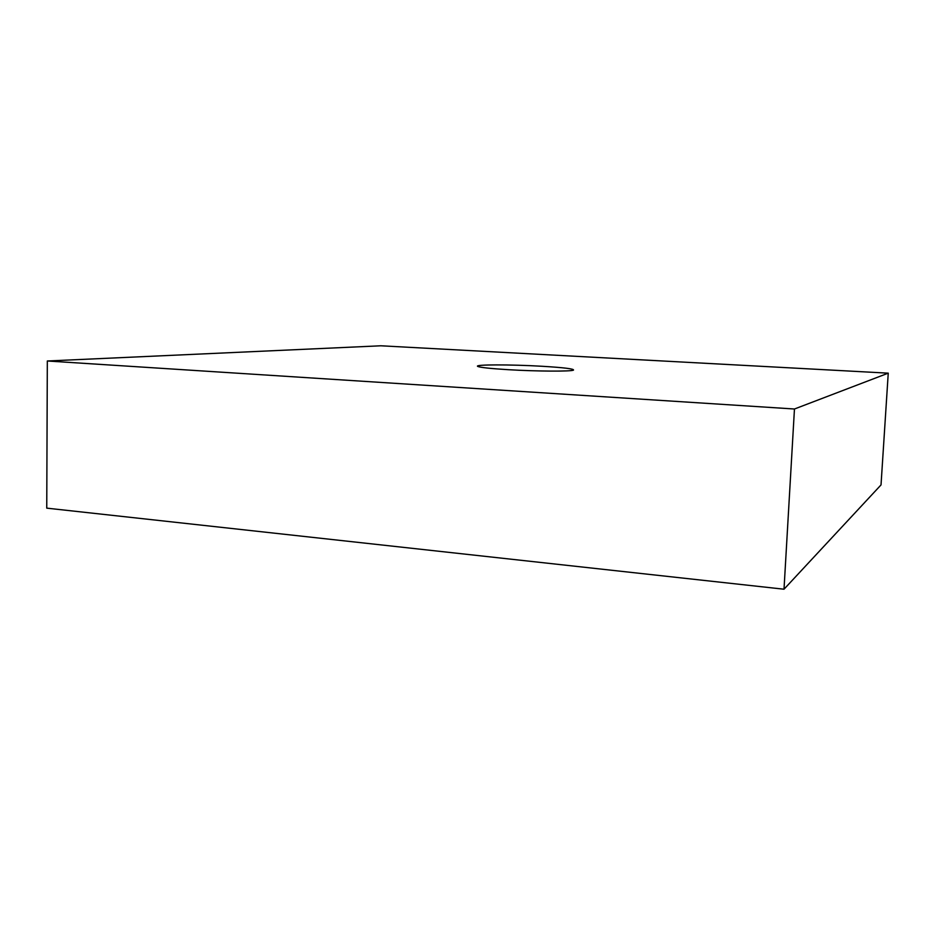 <?xml version="1.0" encoding="UTF-8"?>
<svg xmlns="http://www.w3.org/2000/svg" width="935" height="935" viewBox="0 0 935 935"><rect width="100%" height="100%" fill="white"/><g stroke="black" fill="none" stroke-linecap="round" stroke-linejoin="round"><path stroke-width="1.4" d="M508.231 369.687C536.795 371.405 571.612 371.581 573.494 370.096C574.183 368.846 563.653 367.572 541.914 366.263C511.001 364.428 473.461 364.44 477.738 366.415C480.239 367.502 490.396 368.589 508.231 369.687M47.323 360.992L794.458 409.004L888.25 373.158L380.849 345.786L47.323 360.992L46.75 508.149L784.009 589.214L881.027 484.914L888.25 373.158M794.458 409.004L784.009 589.214"/></g></svg>
